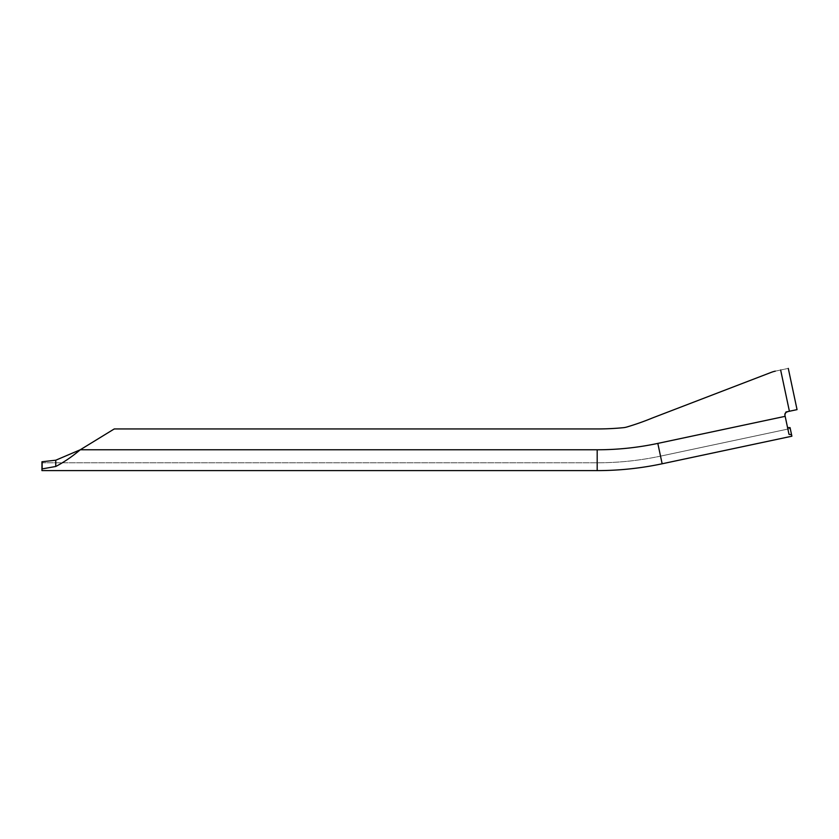 <?xml version="1.0" encoding="UTF-8"?>
<svg xmlns="http://www.w3.org/2000/svg" width="839" height="839" viewBox="0 0 839 839"><rect width="100%" height="100%" fill="white"/><g stroke="black" fill="none" stroke-linecap="round" stroke-linejoin="round"><path stroke-width="0.63" stroke-dasharray="4.2 3.15" d="M784.843 414.833L788.996 434.329L785.168 416.333L657.818 443.401L662.149 463.778A312.454 312.454 0 0 1 597.19 470.606L41.95 470.606L41.95 468.938L55.762 466.474C63.921 462.226 72.091 456.657 80.261 449.777L113.622 429.327A2.601 2.601 0 0 1 114.985 428.949L597.19 428.949A270.798 270.798 0 0 0 623.387 427.68A18.794 18.794 0 0 0 626.911 426.988A264.002 264.002 0 0 0 652.417 417.979L771.377 372.317A26.04 26.04 0 0 1 775.299 371.153L788.282 368.394L797.05 409.631L788.282 368.394L797.05 409.631L785.965 411.98L797.05 409.631M42.16 468.938L42.16 461.754L41.95 468.938M41.95 462.792L597.19 462.792L41.95 462.792M660.524 456.133A304.641 304.641 0 0 1 597.19 462.792A304.641 304.641 0 0 0 660.524 456.133L790.265 428.561L790.055 427.617L790.265 428.561L660.524 456.133L657.818 443.401L660.524 456.133A304.641 304.641 0 0 1 597.19 462.792L597.19 449.777L597.19 462.792M775.32 371.142L780.648 370.02L789.405 411.257L788.146 411.529M791.88 436.207L791.565 434.696L788.996 434.329L784.853 414.886L785.965 411.98L788.429 411.456M791.565 434.696L790.055 427.617M788.471 427.785L787.559 427.586M626.911 426.988A18.794 18.794 0 0 1 623.387 427.68A18.794 18.794 0 0 0 626.911 426.988A264.002 264.002 0 0 0 652.417 417.979A264.002 264.002 0 0 1 626.911 426.988M771.377 372.317L652.417 417.979L771.377 372.317A26.04 26.04 0 0 1 775.299 371.153M773.967 371.478L772.667 371.855M780.648 370.02L789.405 411.257L780.648 370.02L788.282 368.394M784.853 414.886L785.168 416.333L657.818 443.401A291.626 291.626 0 0 1 597.19 449.777A291.626 291.626 0 0 0 657.818 443.401A291.626 291.626 0 0 1 597.19 449.777L80.261 449.777L597.19 449.777L80.261 449.777L114.251 428.949L597.19 428.949A270.798 270.798 0 0 0 623.387 427.68M55.762 460.212L55.762 466.474M597.19 470.606L597.19 449.777M657.818 443.401L785.168 416.333"/><path stroke-width="1.26" d="M773.967 371.478L775.299 371.153A26.04 26.04 0 0 0 771.377 372.317L652.417 417.979A264.002 264.002 0 0 1 626.911 426.988A18.794 18.794 0 0 1 623.387 427.68A270.798 270.798 0 0 1 597.19 428.949L114.985 428.949A2.601 2.601 0 0 0 113.622 429.327L80.261 449.777L597.19 449.777L597.19 470.606L41.95 470.606L41.95 461.754L55.762 460.212L80.261 449.777C72.091 456.657 63.921 462.226 55.762 466.474L41.95 468.938M787.559 427.586L790.055 427.617L791.88 436.207L662.149 463.778L791.88 436.207M623.387 427.68A270.798 270.798 0 0 1 597.19 428.949L114.251 428.949L80.261 449.777L55.762 460.212L42.16 461.754L42.16 468.938M662.149 463.778A312.454 312.454 0 0 1 597.19 470.606A312.454 312.454 0 0 0 662.149 463.778L657.818 443.401L785.168 416.333L784.853 414.886C784.738 413.27 785.933 412.127 788.429 411.456C785.933 412.127 784.738 413.27 784.853 414.886L785.965 411.98L797.05 409.631L789.405 411.257L780.648 370.02M785.168 416.333L788.996 434.329L791.565 434.696M790.055 427.617L789.457 427.722M772.667 371.855L771.377 372.317M788.282 368.394L797.05 409.631M597.19 449.777A291.626 291.626 0 0 0 657.818 443.401M55.762 460.212L55.762 466.474"/></g></svg>
